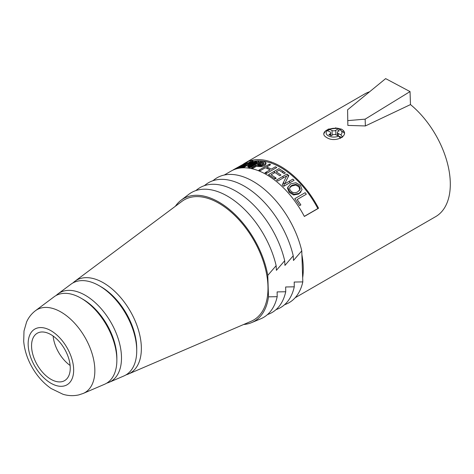 <?xml version="1.0" encoding="UTF-8"?>
<svg xmlns="http://www.w3.org/2000/svg" width="474" height="474" viewBox="0 0 474 474"><rect width="100%" height="100%" fill="white"/><g stroke="black" fill="none" stroke-linecap="round" stroke-linejoin="round"><path stroke-width="0.71" d="M212.82 180.76L214.467 179.51A72.089 41.617 60 0 1 263.467 188.581A72.089 41.617 60 0 1 301.772 250.87L302.809 281.894A72.089 41.617 60 0 1 286.355 304.024L284.441 304.818M302.809 281.894L294.2 282.048L294.265 286.823A72.089 41.617 60 0 1 277.811 308.953L275.904 309.747M294.265 286.823L285.662 286.977L285.727 291.753A72.089 41.617 60 0 1 269.273 313.883L267.36 314.677M285.727 291.753L277.124 291.907L277.189 296.688A72.089 41.617 60 0 1 260.73 318.812L251.611 322.616A70.822 40.888 60 0 1 243.636 324.5M277.189 296.688L268.491 296.831A70.822 40.888 60 0 1 251.611 322.616M175.374 206.261A70.822 40.888 60 0 1 180.985 200.295L188.842 194.299A72.089 41.617 60 0 1 237.841 203.376A72.089 41.617 60 0 1 276.146 265.665L276.401 270.334L284.69 260.736L284.939 265.404L293.228 255.8L293.483 260.469L301.772 250.87M180.985 200.295A70.822 40.888 60 0 1 231.039 210.823A70.822 40.888 60 0 1 267.774 275.376L276.146 265.665M195.738 190.625L197.385 189.369A72.089 41.617 60 0 1 246.385 198.44A72.089 41.617 60 0 1 284.69 260.736M204.282 185.695L205.923 184.439A72.089 41.617 60 0 1 254.923 193.511A72.089 41.617 60 0 1 293.228 255.8M268.491 296.831L267.774 275.376M257.939 165.408L257.637 165.586A69.53 40.142 60 0 1 258.531 165.764L261.287 165.912L264.083 164.674M263.68 163.631L262.88 163.406A69.53 40.142 -120 0 0 261.79 163.186L259.142 164.715M240.952 167.126L239.974 167.666A69.53 40.142 60 0 1 241.598 167.02M242.362 166.765A69.53 40.142 60 0 1 242.457 166.735L242.712 166.564M299.58 190.382L299.805 189.754L298.827 186.75L295.634 185.073L291.694 186.063L289.75 187.745M304.308 216.369L317.841 208.554A69.53 40.142 -120 0 0 259.314 160.816M257.204 160.852A69.53 40.142 -120 0 0 252.174 161.575M248.287 162.878A69.53 40.142 -120 0 0 245.923 164.069L238.576 168.311M241.936 166.972A69.53 40.142 -120 0 0 241.544 167.334M241.503 167.375A69.53 40.142 -120 0 0 241.035 167.826L240.786 167.968M300.86 204.892L299.627 205.603A69.53 40.142 -120 0 0 294.745 198.701L305.161 192.687A69.53 40.142 60 0 1 306.317 194.233L297.133 199.53A69.53 40.142 60 0 1 300.86 204.892M301.037 191.828L298.656 194.026L293.566 194.998L289.164 192.32L287.499 188.184L287.925 186.94A10.896 6.292 60 0 1 287.919 186.952M274.967 178.941A69.53 40.142 -120 0 0 268.474 174.675L278.89 168.661A69.53 40.142 60 0 1 285.384 172.927L284.151 173.638A69.53 40.142 -120 0 0 279.038 170.202L276.188 171.849A69.53 40.142 60 0 1 280.958 175.036L279.725 175.747A69.53 40.142 -120 0 0 274.956 172.56L271.092 174.787A69.53 40.142 60 0 1 276.2 178.23L274.967 178.941M250.989 167.085L249.306 168.057A69.53 40.142 -120 0 0 248.038 167.962L257.009 162.783L253.566 164.164M248.459 166.273A69.53 40.142 -120 0 0 247.718 166.303L250.1 164.188M251.03 163.394L250.219 163.731M247.932 165.053L243.174 167.802M242.315 167.843L247.564 164.81M250.432 163.157L251.848 162.333A69.53 40.142 60 0 1 253.448 162.102L252.832 162.641M251.925 163.441L249.917 165.272L250.959 164.828M256.191 162.647L257.963 161.93A69.53 40.142 60 0 1 259.663 162.037M238.7 168.288L244.442 165.1M246.871 164.164L241.462 167.903M240.591 167.992L241.574 167.328A69.53 40.142 -120 0 0 239.103 168.211M265.825 163.376L266.133 163.767L264.848 165.568L261.648 166.635L257.572 166.493A69.53 40.142 -120 0 0 256.452 166.267L252.571 168.507A69.53 40.142 -120 0 0 251.267 168.294L256.689 165.159M257.874 164.478L261.684 162.28A69.53 40.142 60 0 1 263.858 162.665M276.78 167.494L266.364 173.508A69.53 40.142 -120 0 0 264.984 172.797L270.079 169.852A69.53 40.142 -120 0 0 265.322 167.755L260.226 170.699A69.53 40.142 -120 0 0 258.863 170.202L269.279 164.188A69.53 40.142 60 0 1 270.636 164.685L266.554 167.044A69.53 40.142 60 0 1 271.312 169.141L275.4 166.783A69.53 40.142 60 0 1 276.78 167.494M294.117 180.286L283.701 186.294A69.53 40.142 -120 0 0 282.22 184.907L286.723 175.884L277.74 181.068A69.53 40.142 -120 0 0 276.472 180.067L286.889 174.053A69.53 40.142 60 0 1 288.82 175.587L284.637 183.888L292.885 179.125A69.53 40.142 60 0 1 294.117 180.286M301.908 254.793A70.869 40.918 60 0 1 302.673 277.77M243.126 164.294A70.869 40.918 60 0 1 245.254 162.908A70.869 40.918 60 0 1 278.712 165.325A70.869 40.918 60 0 1 318.558 208.252L304.355 216.452A70.869 40.918 -120 0 0 264.51 173.525A70.869 40.918 -120 0 0 231.051 171.108L224.255 175.03M236.858 168.708L239.174 167.375M241.385 165.699A70.869 40.918 60 0 1 242.528 164.745M335.367 127.873L341.404 129.129C351.311 134.575 335.77 143.545 326.764 137.584C323.452 135.712 322.883 133.638 325.057 131.363M326.337 130.374L327.712 129.615M369.572 91.802A70.869 40.918 -120 0 0 364.767 93.911L245.254 162.908M295.124 297.779L435.636 216.654A70.869 40.918 -120 0 0 448.226 166.498A70.869 40.918 -120 0 0 410.478 104.582L365.377 125.954L347.851 125.409L347.59 109.814L385.658 78.619L410.04 91.589L410.478 104.582M282.812 171.12A62.734 36.22 -120 0 0 282.818 172.678M282.972 176.316A62.734 36.22 -120 0 0 283.114 177.969M283.624 182.069A62.734 36.22 -120 0 0 284.317 185.938M410.04 91.589L365.146 119.152L365.377 125.954M365.146 119.152L347.691 120.627M300.421 185.293L302.057 189.677L299.141 193.368L294.028 194.31L289.567 191.561L287.842 187.36L290.669 183.853L295.877 182.739L300.421 185.293M297.862 191.786C295.018 193.274 292.654 192.971 290.775 190.88C288.939 188.794 289.365 186.922 292.043 185.245L295.995 184.273L299.23 185.998L300.249 189.049L297.862 191.786M259.355 160.822L248.939 166.836A70.869 40.918 -120 0 0 247.647 166.741L256.618 161.563L248.026 165.053A70.869 40.918 -120 0 0 247.268 165.082L250.995 161.782L242.024 166.961A70.869 40.918 -120 0 0 240.916 167.132L251.333 161.124A70.869 40.918 60 0 1 252.962 160.882L249.472 164.051L257.56 160.71A70.869 40.918 60 0 1 259.355 160.822M234.251 169.313A70.869 40.918 -120 0 0 233.22 169.858L246.273 162.576A70.869 40.918 60 0 1 247.618 162.078L240.081 167.298A70.869 40.918 -120 0 0 238.866 167.589L240.999 166.125A70.869 40.918 -120 0 0 237.877 167.298L234.251 169.313M241.876 165.539A70.869 40.918 -120 0 0 239.346 166.487L245.496 163.145L241.876 165.539M265.902 162.576L264.64 164.383L261.423 165.444L257.287 165.284A70.869 40.918 -120 0 0 256.15 165.059L252.269 167.298A70.869 40.918 -120 0 0 250.936 167.073L261.352 161.065A70.869 40.918 60 0 1 263.876 161.527L265.902 162.576M263.171 163.98L261.044 164.715L258.247 164.555A70.869 40.918 -120 0 0 257.329 164.377L261.482 161.978A70.869 40.918 60 0 1 262.596 162.197L264.018 162.86L263.171 163.98M340.522 138.331L338.673 136.133L336.084 134.859A2.637 1.463 -1.9 0 0 332.357 135.031L331.196 135.754L328.873 134.616L330.04 133.893A2.637 1.463 -1.9 0 0 330.739 132.856A2.637 1.463 -1.9 0 0 329.892 131.831L327.303 130.563L325.834 130.599L323.748 133.81M344.432 133.129L338.003 128.235L328.209 129.112L327.558 130.457A10.541 5.842 178.1 0 1 330.129 129.556M328.209 129.118L329.448 129.224L332.037 130.492A2.637 1.463 -1.9 0 0 335.764 130.326L335.912 134.788M335.764 130.326L336.925 129.603L339.248 130.741L338.086 131.464A2.637 1.463 -1.9 0 0 337.381 132.501A2.637 1.463 -1.9 0 0 338.229 133.526L340.818 134.794L342.666 136.992M329.963 133.941L330.005 135.167M330.04 133.893L330.082 135.208M332.037 130.492L332.197 135.131M341.985 137.519L338.092 135.848M337.482 135.481L337.061 135.339M271.359 162.043A60.269 34.798 -120 0 0 270.713 162.938M269.795 164.371A60.269 34.798 -120 0 0 269.137 165.556M268.124 167.678A60.269 34.798 -120 0 0 267.697 168.738M266.684 171.813A60.269 34.798 -120 0 0 266.269 173.454M289.549 181.05A10.896 6.292 60 0 1 289.62 181.998A10.896 6.292 60 0 1 289.614 182.887M275.341 178.728A10.896 6.292 60 0 1 274.813 177.235M274.227 172.98A10.896 6.292 60 0 1 274.511 171.191M287.001 174.142A10.896 6.292 60 0 1 288.305 176.601M62.076 381.635A27.362 15.796 -120 0 0 64.588 380.64A27.362 15.796 -120 0 0 64.588 349.048A27.362 15.796 -120 0 0 37.227 333.252A27.362 15.796 -120 0 0 36.113 362.806A27.362 15.796 -120 0 0 62.076 381.635M53.124 336.036A27.362 15.796 -120 0 0 70.128 365.478M83.246 393.432L104.594 384.26A50.617 29.222 -120 0 0 116.859 360.193A50.617 29.222 -120 0 0 81.072 298.205A50.617 29.222 -120 0 0 54.101 296.795L35.479 310.695C31.545 313.693 28.582 317.462 26.58 322L24.002 331L23.7 341.351C24.547 350.517 27.492 359.416 32.528 368.049C37.511 376.546 43.721 383.371 51.151 388.538L63.018 394.285C68.292 395.873 73.571 396.074 78.868 394.883L83.246 393.432A47.88 27.646 -120 0 0 84.935 337.298A47.88 27.646 -120 0 0 35.479 310.695M116.859 360.193L116.859 357.989A47.915 27.664 -120 0 0 82.98 299.307L81.072 298.205M106.751 383.14A51.192 29.554 -120 0 0 109.085 382.328A51.192 29.554 -120 0 0 110.886 322.314A51.192 29.554 -120 0 0 58.012 293.868A51.192 29.554 -120 0 0 56.145 295.486M109.085 382.328L123.868 375.977A53.082 30.65 -120 0 0 136.731 350.736A53.082 30.65 -120 0 0 99.196 285.721A53.082 30.65 -120 0 0 70.91 284.246L58.012 293.868M136.731 350.736L136.731 348.532A50.386 29.092 -120 0 0 101.104 286.823L99.196 285.721M126.031 374.863A53.657 30.982 -120 0 0 128.359 374.045A53.657 30.982 -120 0 0 130.249 311.14A53.657 30.982 -120 0 0 74.827 281.319A53.657 30.982 -120 0 0 72.949 282.925M128.359 374.045L251.179 321.254A69.388 40.059 -120 0 0 253.626 239.909A69.388 40.059 -120 0 0 181.957 201.349L74.827 281.319M340.954 129.313L341.28 129.064M343.235 131.061L343.887 131.411M338.673 136.133A7.91 4.385 178.1 0 1 328.695 136.02A7.91 4.385 178.1 0 1 327.303 130.563M329.448 129.224A7.91 4.385 178.1 0 1 339.425 129.337A7.91 4.385 178.1 0 1 340.818 134.794M338.229 133.526L338.3 135.718M64.043 385.984A32.179 18.581 -120 0 0 69.482 352.502A32.179 18.581 -120 0 0 37.772 327.907A32.179 18.581 -120 0 0 32.327 361.389A32.179 18.581 -120 0 0 64.043 385.984M337.381 132.501L337.488 135.546M330.739 132.856L330.828 135.57"/></g></svg>
